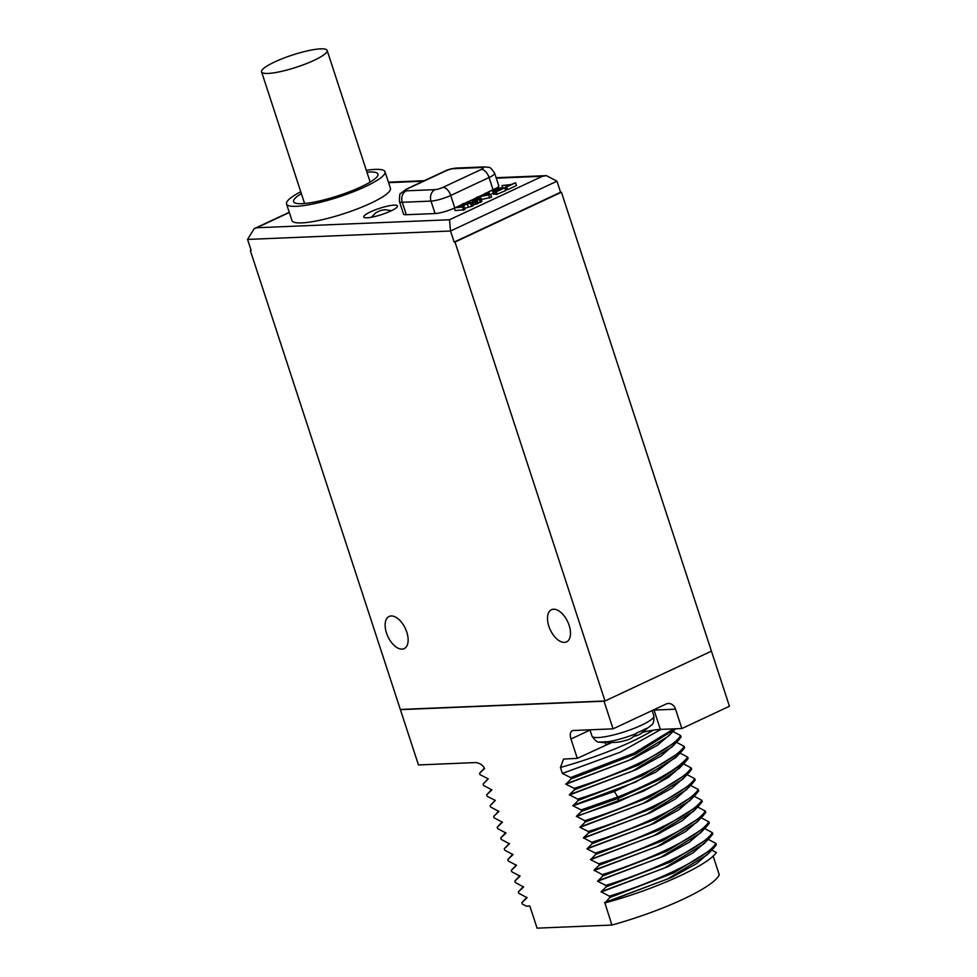 <?xml version="1.0" encoding="UTF-8"?>
<svg xmlns="http://www.w3.org/2000/svg" width="977" height="977" viewBox="0 0 977 977"><rect width="100%" height="100%" fill="white"/><g stroke="black" fill="none" stroke-linecap="round" stroke-linejoin="round"><path stroke-width="1.47" d="M268.089 73.434A34.488 6.399 -18.1 0 0 305.691 63.896A34.488 6.399 -18.1 0 0 327.136 50.425A34.488 6.399 -18.1 0 0 320.627 48.85A34.488 6.399 -18.1 0 0 283.037 58.388A34.488 6.399 -18.1 0 0 261.58 71.858A34.488 6.399 -18.1 0 0 268.089 73.434M713.125 856.023L719.267 874.818A96.198 17.867 161.9 0 1 611.932 925.048L537.069 928.15L529.839 906.033L526.408 906.18L522.316 904.079L521.865 902.699L527.116 897.716L518.787 893.296L518.335 891.916L523.599 886.933L515.27 882.512L514.818 881.132L520.069 876.149L511.74 871.728L511.289 870.348L516.552 865.366L508.223 860.945L507.771 859.565L513.023 854.582L504.694 850.173L504.242 848.781L509.493 843.798L501.164 839.39L500.712 838.01L505.976 833.015L497.647 828.606L497.195 827.226L502.447 822.231L494.118 817.822L493.666 816.442L498.929 811.447L490.601 807.039L490.149 805.659L495.315 800.395L487.071 796.255L486.619 794.875L491.883 789.892L483.554 785.471L483.102 784.091L488.268 778.828L480.025 774.688L479.573 773.308L484.641 768.496C482.858 765.125 479.89 763.147 475.738 762.561L418.461 764.942L250.332 250.515L251.174 250.491L247.56 239.426L450.531 231.012L454.146 242.076L454.989 242.04L561.421 192.225L711.427 651.158L604.995 700.973L400.839 709.436M711.366 650.975L729.44 706.261L681.861 728.537L675.534 709.18L654.053 710.071A40.851 7.584 -18.1 0 0 653.088 710.12M653.112 730.198A96.198 17.867 161.9 0 1 560.432 767.458L562.373 773.43L570.617 777.57L571.069 778.95L565.903 784.213L574.146 788.354L574.598 789.734L638.811 764.93L678.392 740.297L681.103 736.963L680.651 735.583L672.31 731.162M574.598 789.734L569.335 794.716L577.663 799.137L578.115 800.517L642.329 775.714L681.922 751.069L684.621 747.747L684.169 746.367L675.84 741.946M578.115 800.517L572.949 805.781L581.193 809.921L581.645 811.301L618.514 798.282L660.281 779.206L685.439 761.865L688.15 758.531L687.698 757.151L679.369 752.73M581.645 811.301L576.381 816.283L584.71 820.692L585.162 822.084L649.387 797.281L688.968 772.636L691.667 769.314L691.215 767.934L682.886 763.513M585.162 822.084L579.996 827.348L588.239 831.476L588.691 832.868L652.905 808.064L692.485 783.42L695.197 780.098L694.745 778.718L686.416 774.285M588.691 832.868L583.428 837.851L591.757 842.259L592.209 843.639L656.434 818.848L696.015 794.203L698.726 790.881L698.274 789.489L689.933 785.068M592.209 843.639L587.043 848.903L595.286 853.043L595.738 854.423L659.951 829.632L699.544 804.987L702.243 801.665L701.791 800.273L693.462 795.852M595.738 854.423L590.572 859.687L598.816 863.827L599.267 865.207L663.481 840.415L703.061 815.771L705.773 812.437L705.321 811.057L696.98 806.636M599.267 865.207L594.004 870.189L602.333 874.61L602.785 875.99L666.998 851.187L706.591 826.554L709.29 823.22L708.838 821.84L700.509 817.419M602.785 875.99L597.619 881.254L605.862 885.394L606.314 886.774L670.527 861.97L710.108 837.326L712.819 834.004L712.367 832.624L704.038 828.203M606.314 886.774L601.05 891.757L609.379 896.178L609.831 897.558L674.057 872.754L713.637 848.109L716.336 844.787L715.885 843.407L707.556 838.987M609.831 897.558L604.885 902.919C653.43 890.059 707.739 865.707 716.324 852.518L711.085 849.77M604.885 902.919L611.932 925.048M560.432 767.458L563.582 759.068L577.285 758.36L612.054 742.386M590.023 730.088L570.959 739.003L577.285 758.36M570.959 739.003A8.878 4.8 64.9 0 1 572.266 730.747A8.878 4.8 64.9 0 1 573.316 730.503L613.067 728.854L604.03 701.205L400.387 709.644M526.859 897.35L521.865 902.699M523.342 886.579L518.335 891.916M519.813 875.795L514.818 881.132M516.296 865.011L511.289 870.348M512.766 854.228L507.771 859.565M509.249 843.444L504.242 848.781M505.72 832.66L500.712 838.01M502.19 821.877L497.195 827.226M498.673 811.093L493.666 816.442M495.144 800.31L490.149 805.659M491.626 789.538L486.619 794.875M488.097 778.754L483.102 784.091M481.05 771.659L479.573 773.308M289.326 212.485L256.695 227.751L449.505 219.764L542.406 176.287L546.399 175.64L556.963 181.197L560.578 192.261L561.421 192.225M454.146 242.076L560.578 192.261M454.989 242.04L604.995 700.973M553.58 609.233A17.757 9.611 64.9 0 1 568.48 623.558A17.757 9.611 64.9 0 1 566.526 641.901A17.757 9.611 64.9 0 1 564.425 642.402A17.757 9.611 64.9 0 1 549.514 628.077A17.757 9.611 64.9 0 1 551.468 609.733A17.757 9.611 64.9 0 1 553.58 609.233M391.203 615.962A17.757 9.611 64.9 0 1 406.114 630.287A17.757 9.611 64.9 0 1 404.148 648.643A17.757 9.611 64.9 0 1 402.048 649.143A17.757 9.611 64.9 0 1 387.148 634.806A17.757 9.611 64.9 0 1 389.102 616.463A17.757 9.611 64.9 0 1 391.203 615.962M250.332 250.515L251.077 250.173M256.695 227.751L254.142 228.703L247.56 239.426M286.542 203.949L291.964 220.533A51.805 9.623 -18.1 0 0 301.734 222.903A51.805 9.623 -18.1 0 0 358.205 208.565A51.805 9.623 -18.1 0 0 390.434 188.341L385.011 171.757A51.805 9.623 161.9 0 1 352.782 191.98A51.805 9.623 161.9 0 1 296.312 206.318A51.805 9.623 161.9 0 1 286.542 203.949A51.805 9.623 161.9 0 1 300.769 191.748M367.083 217.798A17.757 3.297 -18.1 0 0 386.44 212.876A17.757 3.297 -18.1 0 0 397.492 205.939A17.757 3.297 -18.1 0 0 394.134 205.133A17.757 3.297 -18.1 0 0 374.777 210.043A17.757 3.297 -18.1 0 0 363.725 216.979A17.757 3.297 -18.1 0 0 367.083 217.798M505.744 186.986L506.648 189.746L507.552 189.709L516.479 185.532L515.575 182.772L510.91 184.568L501.946 185.545L509.505 185.227L506.648 186.949L515.575 182.772M504.901 188.219L506.135 188.17M490.686 194.46L493.312 193.226M496.328 189.856L495.986 188.793L498.856 188.671L492.75 191.529L493.654 194.301L495.852 193.727M500.224 189.489L499.943 188.622L502.276 188.537L495.229 191.834L496.133 194.594L505.671 190.588L504.767 187.828L496.316 188.182L487.853 192.139L495.986 188.793M481.576 199.467L491.578 197.183L490.674 194.423L485.972 193.019L484.568 193.678L485.789 194.02L476.581 197.415L490.674 194.423M472.758 205.085L481.881 201.494L480.94 198.136L475.262 198.563L467.25 202.007L474.211 199.21L478.864 198.722L479.084 199.308L472.978 202.166L481.197 198.319M454.268 207.857L455.172 210.617L465.04 209.603L464.136 206.843L460.717 206.99L467.287 203.912L472.123 203.106L463.66 203.46L462.255 204.12L466.212 203.949L459.63 207.026L454.268 207.857L464.136 206.843M464.625 208.345L473.027 205.866L472.123 203.106M454.354 208.113A14.802 2.748 161.9 0 1 435.07 213.536L406.322 214.72A14.802 2.748 161.9 0 1 403.525 214.048L399.459 201.604C399.422 195.718 399.837 192.994 400.704 193.458L406.383 189.098A8.878 4.8 64.9 0 1 407.433 188.854A5.923 1.099 161.9 0 0 406.31 190.82A8.878 7.279 87.6 0 0 402.255 202.288L431.004 201.091A8.878 7.279 -92.4 0 1 435.058 189.636L406.31 190.82M456.381 207.161L462.341 204.376M464.368 203.424L467.201 202.105M473.979 198.929L476.666 197.672M479.011 196.572L484.653 193.935M486.375 193.128L487.938 192.396M493.055 189.709L489.074 177.521A14.802 2.748 161.9 0 0 494.68 173.271L498.746 185.715A14.802 2.748 161.9 0 1 496.499 188.17M449.505 219.764L450.531 231.012L556.963 181.197M366.326 170.316A51.805 9.623 161.9 0 1 375.241 169.387A51.805 9.623 161.9 0 1 385.011 171.757M301.38 193.629A44.405 8.243 -18.1 0 0 294.81 202.874A44.405 8.243 -18.1 0 0 301.954 203.68A44.405 8.243 -18.1 0 0 346.53 192.848A44.405 8.243 -18.1 0 0 377.708 175.787A44.405 8.243 -18.1 0 0 369.599 172.025A44.405 8.243 -18.1 0 0 366.937 172.196M507.552 189.709L506.648 186.949M502.728 187.914L501.946 185.545M489.587 194.093L488.94 192.09M488.378 193.739L487.853 192.139M497.22 194.545L496.316 191.785L504.767 187.828M495.229 191.834L496.316 191.785M494.741 194.252L493.837 191.492L499.943 188.622M492.75 191.529L493.837 191.492M489.697 198.062L488.793 195.302M476.861 198.27L476.581 197.415M484.824 194.472L484.568 193.678M482.04 196.084L486.277 194.105L489.013 194.887L482.04 196.084M486.656 195.29L486.277 194.105M469.558 203.216L469.107 201.824M467.959 203.277L467.702 202.483M467.324 203.301L467.03 202.41M481.881 201.494L480.977 198.734M481.295 201.921L480.391 199.161M480.305 202.459L479.402 199.699M478.193 203.448L477.289 200.688M476.837 204.01L475.933 201.25M475.53 204.462L474.627 201.702M473.882 204.938L472.978 202.166M472.099 203.106L471.842 202.312M476.715 200.493L476.165 198.832M475.836 200.883L475.213 198.966M474.871 201.25L474.211 199.21M473.796 201.567L473.137 199.552M472.648 201.934L472.025 200.004M470.621 203.167L469.913 200.993M469.729 203.204L469.155 201.421M462.732 205.585L462.255 204.12M471.61 206.526L470.706 203.766M468.191 206.672L467.287 203.912M463.623 210.263L462.719 207.503M675.534 709.18A8.878 7.279 -92.4 0 0 668.402 703.477A8.878 7.279 -92.4 0 0 666.058 704.051L613.067 728.854M681.861 728.537L660.379 729.416L654.053 710.071A8.878 7.279 -92.4 0 0 653.931 709.729M642.939 732.225A40.851 7.584 161.9 0 1 660.379 729.416M660.953 729.404L620.444 752.119L562.373 773.43M570.617 777.57L633.841 753.243L673.69 728.866M571.069 778.95L635.282 754.159L675.534 728.793M565.817 783.933L629.017 760.289L668.598 736.072L674.875 729.514M565.903 784.213L633.059 758.702L657.655 745.133L671.004 733.556M574.146 788.354C623.399 773.125 672.652 749.103 680.651 735.583M569.335 794.716L632.546 771.073L672.127 746.855L678.392 740.285M569.432 794.997L636.589 769.485L661.185 755.917L674.533 744.327M577.663 799.137C626.916 783.908 676.182 759.886 684.169 746.367M572.864 805.5L636.064 781.856L675.657 757.639L681.922 751.069M572.949 805.781L614.338 791.455L655.897 772.074L678.062 755.111M581.193 809.921L618.062 796.902C655.726 781.808 678.942 768.557 687.698 757.151M576.381 816.283L617.769 801.958L656.056 784.397L679.32 768.264M681.58 765.895L668.231 777.472L643.635 791.052L576.479 816.564M584.71 820.692C633.963 805.475 683.228 781.441 691.215 767.934M579.911 827.067L643.11 803.424L682.703 779.194L688.968 772.636M579.996 827.348L647.153 801.836L671.749 788.256L685.109 776.678M588.239 831.476C637.492 816.259 686.746 792.225 694.745 778.718M583.428 837.851L646.64 814.207L686.22 789.978L692.498 783.42M583.525 838.119L650.682 812.62L675.278 799.039L688.626 787.462M591.757 842.259C641.022 827.043 690.275 803.009 698.274 789.489M586.957 848.634L650.157 824.991L689.75 800.761L696.015 794.203M692.156 798.246L678.807 809.823L654.199 823.403L587.043 848.903M595.286 853.043C644.539 837.814 693.804 813.792 701.791 800.273M590.487 859.418L653.686 835.775L693.621 811.179M590.572 859.687L657.765 834.163L682.361 820.582L695.697 809.005M598.816 863.827C648.069 848.598 697.322 824.576 705.321 811.057M594.004 870.189L657.216 846.546L696.796 822.329L703.061 815.771M594.101 870.47L661.258 844.971L685.854 831.39L699.202 819.813M602.333 874.61C651.586 859.381 700.851 835.359 708.838 821.84M597.533 880.973L660.733 857.33L700.314 833.112L706.591 826.554M597.619 881.254L664.775 855.742L689.371 842.174L702.732 830.597M605.862 885.394C655.115 870.165 704.368 846.143 712.367 832.624M601.05 891.757L664.262 868.113L703.843 843.896L710.108 837.326M706.249 841.368L692.901 852.958L668.305 866.526L601.148 892.038M609.379 896.178C658.632 880.949 707.898 856.927 715.885 843.407M604.58 902.54L667.779 878.897L707.372 854.68L713.637 848.109M604.665 902.821L671.822 877.309L696.418 863.741L709.778 852.152M606.839 741.885A28.76 5.337 -18.1 0 0 636.467 733.434A58.901 31.862 -115.1 0 1 627.637 739.882L621.861 741.47A58.901 48.325 87.6 0 1 606.839 741.885L606.021 741.677A29.603 5.496 161.9 0 1 599.255 741.958L600.073 742.166A58.901 48.325 -92.4 0 0 601.173 742.325L599.756 742.117A28.76 5.337 -18.1 0 0 600.073 742.166M645.479 729.208A58.901 31.862 64.9 0 1 640.387 733.91L651.158 725.313A28.76 5.337 161.9 0 1 645.479 729.208L645.809 728.683A29.603 5.496 161.9 0 1 641.645 730.772A29.603 5.496 161.9 0 1 636.796 732.897L636.467 733.434M611.529 742.361A58.901 48.325 -92.4 0 1 601.173 742.325M640.387 733.91A58.901 31.862 64.9 0 1 634.879 736.145L634.671 735.498M542.406 176.287L496.292 178.193M423.212 181.221L388.577 182.662M454.72 207.649L450.739 195.461L489.074 177.521A8.878 4.8 -115.1 0 0 481.282 169.436L442.947 187.376A5.923 1.099 161.9 0 1 435.058 189.636M435.07 213.536L431.004 201.091A14.802 2.748 161.9 0 0 450.739 195.461A8.878 4.8 64.9 0 0 442.947 187.376M406.322 214.72L402.255 202.288A14.802 2.748 161.9 0 1 399.459 201.604M406.383 189.098L444.718 171.158A8.878 4.8 64.9 0 1 445.768 170.914L407.433 188.854M445.768 170.914A5.923 1.099 161.9 0 1 453.658 168.667L482.418 167.47A5.923 1.099 161.9 0 1 481.282 169.436M444.718 171.158C447.295 169.742 451.056 168.716 456.003 168.081A8.878 7.279 87.6 0 0 453.658 168.667M482.418 167.47A8.878 7.279 -92.4 0 1 484.751 166.896L456.003 168.081M614.338 791.455L618.514 798.282L617.769 801.958M693.926 796.389L694.965 796.634M605.923 744.95L605.166 742.654M652.147 710.56L653.869 715.836A32.559 6.045 161.9 0 1 641.523 725.178A32.559 6.045 -18.1 0 1 609.904 735.803A32.559 6.045 -18.1 0 1 591.977 736.06L589.925 729.807M327.136 50.425L370.161 182.076M261.58 71.858L304.604 203.497M480.733 771.989L484.433 768.13M254.142 228.703L289.253 212.278M388.419 182.186L424.348 180.696M496.133 177.716L546.399 175.64M494.68 173.271C489.098 165.186 489.892 168.02 484.751 166.896M685.439 761.865L679.162 768.423M693.267 811.545L699.532 804.987M599.756 742.117C597.619 742.703 595.03 740.688 591.977 736.06M651.158 725.313C653.234 724.531 654.138 721.368 653.869 715.836M371.37 217.273L375.779 212.815L380.297 210.556L384.975 209.701L391.484 210.69"/></g></svg>

